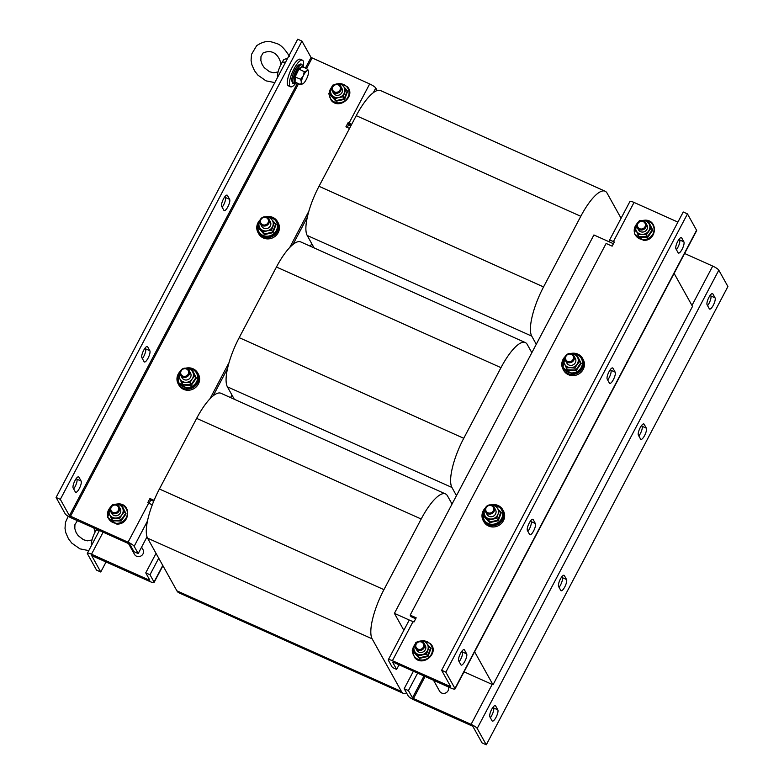 <?xml version="1.0" encoding="UTF-8"?>
<svg xmlns="http://www.w3.org/2000/svg" width="784" height="784" viewBox="0 0 784 784"><rect width="100%" height="100%" fill="white"/><g stroke="black" fill="none" stroke-linecap="round" stroke-linejoin="round"><path stroke-width="1.18" d="M460.482 653.425A6.311 1.842 -65.9 0 1 464.167 649.632A6.311 1.842 -65.9 0 1 464.461 649.926L466.656 653.866A6.311 1.842 -65.9 0 1 465.167 660.696A6.311 1.842 -65.9 0 1 461.188 665.087A6.311 1.842 -65.9 0 1 460.894 664.793L458.699 660.863A6.311 1.842 -65.9 0 1 460.482 653.425M677.719 241.403A6.311 1.842 -65.9 0 1 681.394 237.611A6.311 1.842 -65.9 0 1 681.698 237.905L683.883 241.844A6.311 1.842 -65.9 0 1 682.403 248.675A6.311 1.842 -65.9 0 1 678.425 253.065A6.311 1.842 -65.9 0 1 678.121 252.771L675.935 248.842A6.311 1.842 -65.9 0 1 677.719 241.403M609.001 371.743A6.311 1.842 -65.9 0 1 612.676 367.951A6.311 1.842 -65.9 0 1 612.98 368.245L615.175 372.175A6.311 1.842 -65.9 0 1 613.686 379.015A6.311 1.842 -65.9 0 1 609.707 383.405A6.311 1.842 -65.9 0 1 609.403 383.111L607.218 379.172A6.311 1.842 -65.9 0 1 609.001 371.743M529.2 523.095A6.311 1.842 -65.9 0 1 532.885 519.302A6.311 1.842 -65.9 0 1 533.179 519.596L535.374 523.536A6.311 1.842 -65.9 0 1 533.884 530.366A6.311 1.842 -65.9 0 1 529.906 534.757A6.311 1.842 -65.9 0 1 529.612 534.463L527.416 530.533A6.311 1.842 -65.9 0 1 529.2 523.095M710.353 295.088L710.823 295.931A6.311 1.842 -65.9 0 1 709.04 303.369A6.311 1.842 -65.9 0 1 707.58 305.682M710.823 295.931L715.057 297.832A6.311 1.842 -65.9 0 1 713.273 305.27A6.311 1.842 -65.9 0 1 709.598 309.063A6.311 1.842 -65.9 0 1 709.295 308.769L707.109 304.829A6.311 1.842 -65.9 0 1 708.589 297.998A6.311 1.842 -65.9 0 1 712.568 293.608A6.311 1.842 -65.9 0 1 712.872 293.902L712.156 293.579M493.116 707.109L493.587 707.952A6.311 1.842 -65.9 0 1 491.803 715.39A6.311 1.842 -65.9 0 1 490.343 717.693M493.587 707.952L497.83 709.853A6.311 1.842 -65.9 0 1 496.037 717.291A6.311 1.842 -65.9 0 1 492.362 721.084A6.311 1.842 -65.9 0 1 492.068 720.79L489.873 716.85A6.311 1.842 -65.9 0 1 491.352 710.02A6.311 1.842 -65.9 0 1 495.341 705.629A6.311 1.842 -65.9 0 1 495.635 705.923L494.92 705.6M561.834 576.779L562.304 577.622A6.311 1.842 -65.9 0 1 560.521 585.06A6.311 1.842 -65.9 0 1 559.061 587.363M562.304 577.622L566.548 579.523A6.311 1.842 -65.9 0 1 564.754 586.951A6.311 1.842 -65.9 0 1 561.079 590.744A6.311 1.842 -65.9 0 1 560.785 590.45L558.59 586.52A6.311 1.842 -65.9 0 1 560.07 579.68A6.311 1.842 -65.9 0 1 564.049 575.289A6.311 1.842 -65.9 0 1 564.353 575.583L563.637 575.27M641.635 425.418L642.106 426.271A6.311 1.842 -65.9 0 1 640.322 433.699A6.311 1.842 -65.9 0 1 638.862 436.012M642.106 426.271L646.349 428.172A6.311 1.842 -65.9 0 1 644.556 435.6A6.311 1.842 -65.9 0 1 640.881 439.393A6.311 1.842 -65.9 0 1 640.577 439.099L638.392 435.159A6.311 1.842 -65.9 0 1 639.871 428.329A6.311 1.842 -65.9 0 1 643.85 423.938A6.311 1.842 -65.9 0 1 644.154 424.232L643.439 423.909M223.479 198.94A6.311 1.842 114.1 0 0 221.696 206.378L223.881 210.308A6.311 1.842 114.1 0 0 224.185 210.602A6.311 1.842 114.1 0 0 228.164 206.212A6.311 1.842 114.1 0 0 229.643 199.381L227.458 195.441A6.311 1.842 114.1 0 0 227.154 195.147A6.311 1.842 114.1 0 0 223.479 198.94M143.678 350.301A6.311 1.842 114.1 0 0 141.894 357.729L144.08 361.669A6.311 1.842 114.1 0 0 144.383 361.963A6.311 1.842 114.1 0 0 148.362 357.573A6.311 1.842 114.1 0 0 149.842 350.732L147.657 346.802A6.311 1.842 114.1 0 0 147.353 346.508A6.311 1.842 114.1 0 0 143.678 350.301M74.96 480.631A6.311 1.842 114.1 0 0 73.177 488.069L75.362 491.999A6.311 1.842 114.1 0 0 75.666 492.293A6.311 1.842 114.1 0 0 79.645 487.903A6.311 1.842 114.1 0 0 81.124 481.072L78.939 477.133A6.311 1.842 114.1 0 0 78.635 476.839A6.311 1.842 114.1 0 0 74.96 480.631M277.565 77.4A12.142 3.548 -65.9 0 1 277.967 72.363A12.142 3.548 -65.9 0 1 282.24 62.093L283.788 59.564L287.659 58.251M294.921 81.997L294.343 82.222L294.47 76.724L298.292 68.737L302.065 66.689M303.114 67.277A14.563 4.263 114.1 0 0 303.153 60.878A14.563 4.263 114.1 0 0 302.457 60.201L300.341 59.251A14.563 4.263 114.1 0 0 291.158 69.384A14.563 4.263 114.1 0 0 287.738 85.162A14.563 4.263 114.1 0 0 288.434 85.838L290.55 86.789A14.563 4.263 114.1 0 0 296.254 82.565M302.457 60.201A14.563 4.263 114.1 0 0 293.275 70.335A14.563 4.263 114.1 0 0 289.855 86.113A14.563 4.263 114.1 0 0 290.55 86.789M180.467 371.097A11.162 10.427 -29.1 0 0 178.203 383.866L178.879 385.081A11.162 10.427 -29.1 0 0 187.65 390.256A11.162 10.427 -29.1 0 0 197.774 385.032A11.162 10.427 -29.1 0 0 198.391 374.213L197.715 373.008A11.162 10.427 -29.1 0 0 188.934 367.833A11.162 10.427 -29.1 0 0 185.661 368.206M178.203 383.866A11.162 10.427 -29.1 0 0 186.984 389.04A11.162 10.427 -29.1 0 0 197.098 383.817A11.162 10.427 -29.1 0 0 197.715 373.008M181.682 382.504L179.771 378.682A7.281 6.801 150.9 0 0 185.632 382.327L181.682 382.504L182.76 384.444L191.012 384.699L195.775 377.908L192.658 370.665L196.343 378.104L191.316 385.277L182.603 385.022L179.271 377.408M182.594 376.986A4.851 4.537 150.9 0 1 181.437 369.715A4.851 4.537 150.9 0 1 189.052 370.42A4.851 4.537 150.9 0 1 182.594 376.986M189.052 370.42L190.512 373.047A4.851 4.537 150.9 0 1 184.054 379.613A4.851 4.537 150.9 0 1 182.035 377.77L180.565 375.144M182.819 376.046A4.047 3.783 150.9 0 1 181.133 370.95A4.047 3.783 150.9 0 1 186.523 369.029A4.047 3.783 150.9 0 1 188.209 374.115A4.047 3.783 150.9 0 1 182.819 376.046M260.268 219.736A11.162 10.427 -29.1 0 0 258.005 232.515L258.671 233.72A11.162 10.427 -29.1 0 0 259.994 235.553A11.162 10.427 -29.1 0 0 274.527 236.768A11.162 10.427 -29.1 0 0 278.193 222.862L277.516 221.647A11.162 10.427 -29.1 0 0 276.203 219.824A11.162 10.427 -29.1 0 0 265.462 216.854M258.005 232.515A11.162 10.427 -29.1 0 0 259.318 234.338A11.162 10.427 -29.1 0 0 273.851 235.553A11.162 10.427 -29.1 0 0 277.516 221.647M274.704 223.077L276.046 224.567L273.038 232.642L264.414 234.573L258.808 228.409L259.004 227.83M262.395 225.635A4.851 4.537 150.9 0 1 261.239 218.354A4.851 4.537 150.9 0 1 268.853 219.069A4.851 4.537 150.9 0 1 262.395 225.635M268.853 219.069L270.313 221.696A4.851 4.537 150.9 0 1 263.855 228.262A4.851 4.537 150.9 0 1 261.827 226.419L260.366 223.793M262.62 224.685A4.047 3.783 150.9 0 1 260.935 219.598A4.047 3.783 150.9 0 1 266.325 217.668A4.047 3.783 150.9 0 1 268.01 222.764A4.047 3.783 150.9 0 1 262.62 224.685M111.416 518.253L109.505 514.431A7.281 6.801 150.9 0 0 115.375 518.077L111.416 518.253L112.504 520.194L120.756 520.449L125.509 513.647L122.402 506.415L126.087 513.853L121.05 521.027L112.337 520.762L109.015 513.157M112.671 513.344A4.851 4.537 150.9 0 1 111.514 506.062A4.851 4.537 150.9 0 1 119.129 506.778A4.851 4.537 150.9 0 1 112.671 513.344M119.129 506.778L120.256 508.796A4.851 4.537 150.9 0 1 113.798 515.362A4.851 4.537 150.9 0 1 111.769 513.52L110.652 511.501M112.896 512.393A4.047 3.783 150.9 0 1 111.21 507.307A4.047 3.783 150.9 0 1 116.6 505.376A4.047 3.783 150.9 0 1 118.286 510.472A4.047 3.783 150.9 0 1 112.896 512.393M346.312 89.748L347.655 91.238L344.646 99.323L336.022 101.244L330.417 95.089L330.613 94.501M334.337 92.914A4.851 4.537 150.9 0 1 333.18 85.632A4.851 4.537 150.9 0 1 340.795 86.348A4.851 4.537 150.9 0 1 334.337 92.914M340.795 86.348L341.922 88.367A4.851 4.537 150.9 0 1 335.464 94.933A4.851 4.537 150.9 0 1 333.435 93.09L332.318 91.071M334.572 91.963A4.047 3.783 150.9 0 1 332.886 86.877A4.047 3.783 150.9 0 1 338.267 84.946A4.047 3.783 150.9 0 1 339.952 90.042A4.047 3.783 150.9 0 1 334.572 91.963M128.488 543.547L134.515 554.376A4.851 4.537 -29.1 0 0 142.139 555.092A4.851 4.537 -29.1 0 0 143.002 549.653L141.6 547.124M91.512 545.448A12.142 3.548 -65.9 0 1 91.904 540.382A12.142 3.548 -65.9 0 1 96.177 530.102L96.667 529.288M492.058 505.298A4.851 4.537 150.9 0 1 493.214 512.579A4.851 4.537 150.9 0 1 485.6 511.864A4.851 4.537 150.9 0 1 492.058 505.298M494.087 507.14L495.547 509.767A4.851 4.537 150.9 0 1 489.089 516.333A4.851 4.537 150.9 0 1 487.06 514.49L485.6 511.864M491.548 505.739A4.047 3.783 150.9 0 1 493.234 510.835A4.047 3.783 150.9 0 1 487.854 512.756A4.047 3.783 150.9 0 1 486.168 507.669A4.047 3.783 150.9 0 1 491.548 505.739M499.937 511.148L501.28 512.638L498.261 520.713L489.647 522.644L484.042 516.489L484.238 515.901M485.502 507.816A11.162 10.427 -29.1 0 0 483.228 520.586L483.904 521.791A11.162 10.427 -29.1 0 0 485.218 523.624A11.162 10.427 -29.1 0 0 499.761 524.839A11.162 10.427 -29.1 0 0 503.416 510.933L502.74 509.718A11.162 10.427 -29.1 0 0 501.427 507.895A11.162 10.427 -29.1 0 0 490.696 504.925M483.228 520.586A11.162 10.427 -29.1 0 0 484.551 522.409A11.162 10.427 -29.1 0 0 499.085 523.634A11.162 10.427 -29.1 0 0 502.74 509.718M565.303 356.455A11.162 10.427 -29.1 0 0 563.03 369.235L563.706 370.44A11.162 10.427 -29.1 0 0 572.487 375.614A11.162 10.427 -29.1 0 0 582.6 370.391A11.162 10.427 -29.1 0 0 583.218 359.582L582.541 358.366A11.162 10.427 -29.1 0 0 573.77 353.192A11.162 10.427 -29.1 0 0 570.487 353.564M563.03 369.235A11.162 10.427 -29.1 0 0 571.81 374.399A11.162 10.427 -29.1 0 0 581.924 369.186A11.162 10.427 -29.1 0 0 582.541 358.366M576.034 354.28L580.601 363.266L576.034 354.28L571.742 353.858A7.281 6.801 150.9 0 1 576.975 364.413A7.281 6.801 150.9 0 1 570.468 367.686L566.509 367.863L567.43 370.381L567.596 369.813L575.838 370.058L580.601 363.266L581.169 363.472L576.142 370.646L567.43 370.381L564.108 362.767M571.859 353.947A4.851 4.537 150.9 0 1 573.016 361.218A4.851 4.537 150.9 0 1 565.401 360.513A4.851 4.537 150.9 0 1 571.859 353.947M573.888 355.789L575.348 358.415A4.851 4.537 150.9 0 1 568.89 364.981A4.851 4.537 150.9 0 1 566.861 363.129L565.401 360.513M571.35 354.388A4.047 3.783 150.9 0 1 573.035 359.484A4.047 3.783 150.9 0 1 567.655 361.404A4.047 3.783 150.9 0 1 565.97 356.308A4.047 3.783 150.9 0 1 571.35 354.388M429.367 646.359L426.516 654.003L427.603 655.953L430.455 648.299L426.545 643.145A7.281 6.801 150.9 0 1 422.272 654.611A7.281 6.801 150.9 0 1 415.54 652.611L413.05 649.995L413.785 652.229L419.44 657.766L427.603 655.953L428.005 656.463L419.391 658.393L413.785 652.229L413.972 651.651M422.135 641.655A4.851 4.537 150.9 0 1 423.301 648.927A4.851 4.537 150.9 0 1 415.677 648.221A4.851 4.537 150.9 0 1 422.135 641.655M424.164 643.497L425.291 645.516A4.851 4.537 150.9 0 1 418.823 652.082A4.851 4.537 150.9 0 1 416.804 650.24L415.677 648.221M421.625 642.096A4.047 3.783 150.9 0 1 423.311 647.192A4.047 3.783 150.9 0 1 417.931 649.113A4.047 3.783 150.9 0 1 416.245 644.017A4.047 3.783 150.9 0 1 421.625 642.096M647.643 220.961L652.21 229.937L647.643 220.961L643.35 220.529A7.281 6.801 150.9 0 1 648.584 231.094A7.281 6.801 150.9 0 1 642.076 234.357L638.117 234.543L639.038 237.052L639.205 236.484L647.447 236.729L652.21 229.937L652.778 230.143L647.751 237.317L639.038 237.052L635.716 229.447M643.801 221.225A4.851 4.537 150.9 0 1 644.967 228.497A4.851 4.537 150.9 0 1 637.343 227.791A4.851 4.537 150.9 0 1 643.801 221.225M645.83 223.068L646.957 225.086A4.851 4.537 150.9 0 1 640.499 231.652A4.851 4.537 150.9 0 1 638.47 229.81L637.343 227.791M643.301 221.666A4.047 3.783 150.9 0 1 644.987 226.762A4.047 3.783 150.9 0 1 639.597 228.683A4.047 3.783 150.9 0 1 637.911 223.587A4.047 3.783 150.9 0 1 643.301 221.666M433.523 680.267L439.55 691.096A4.851 4.537 -29.1 0 0 448.272 686.872M307.191 235.465L531.728 336.111A41.758 12.221 -65.9 0 1 543.547 286.934L580.787 216.306A41.758 12.221 -65.9 0 1 605.111 191.218L380.573 90.581A41.758 12.221 -65.9 0 0 356.25 115.669L319.01 186.298A41.758 12.221 -65.9 0 0 307.191 235.465L311.738 243.638L310.366 246.235M613.421 243.716L593.909 234.965L394.411 613.353L403.838 630.287M621.075 218.266L607.09 193.158A41.758 12.221 -65.9 0 0 605.111 191.218M531.728 336.111L536.276 344.284M314.119 247.911L311.738 243.638M227.389 386.826L451.927 487.462A41.758 12.221 -65.9 0 1 463.746 438.295L500.986 367.657A41.758 12.221 -65.9 0 1 525.309 342.569L300.772 241.933A41.758 12.221 -65.9 0 0 276.448 267.021L239.208 337.649A41.758 12.221 -65.9 0 0 227.389 386.826L231.937 394.999L230.574 397.586M531.846 352.692L527.289 344.519A41.758 12.221 -65.9 0 0 525.309 342.569M451.927 487.462L456.474 495.635M234.318 399.272L231.937 394.999M406.827 693.438A41.758 12.221 -65.9 0 1 403.427 693.419L178.889 592.782A41.758 12.221 -65.9 0 1 176.91 590.842L401.447 691.478L372.126 638.813A41.758 12.221 -65.9 0 1 383.944 589.646L421.184 519.018A41.758 12.221 -65.9 0 1 445.508 493.93A41.758 12.221 -65.9 0 1 447.488 495.87L452.045 504.043M445.508 493.93L220.97 393.284A41.758 12.221 -65.9 0 0 196.647 418.372L159.407 489.01A41.758 12.221 -65.9 0 0 147.588 538.177L176.91 590.842M403.427 693.419A41.758 12.221 -65.9 0 1 401.447 691.478M474.614 651.778L493.009 684.804L692.507 306.417L674.122 273.391M411.228 620.899L394.411 613.353M493.009 684.804L464.05 671.819M415.696 618.743L411.012 616.636L410.169 615.126L606.12 243.461L612.137 246.156L614.352 241.952L613.421 241.541A5.821 1.186 -152.2 0 0 609.276 240.639A5.821 1.186 -152.2 0 0 609.344 241.08L609.952 242.158M396.626 669.409L392.578 662.147L393.264 662.215L450.878 688.048A5.821 1.186 -152.2 0 0 455.024 688.95A5.821 1.186 -152.2 0 0 454.955 688.509L445.851 672.162L441.617 670.261L450.722 686.676L392.421 660.706A5.821 1.186 -152.2 0 0 388.276 659.805A5.821 1.186 -152.2 0 0 388.345 660.246L392.392 667.507L396.626 669.409L399.046 664.812M684.608 253.497L712.715 266.09A5.821 1.186 27.8 0 1 718.81 270.186L727.915 286.532L486.296 744.8L477.191 728.454A5.821 1.186 -152.2 0 0 471.096 724.367L413.482 698.534L425.104 676.494M455.024 688.95L696.643 230.672A5.821 1.186 27.8 0 0 696.564 230.241L687.47 213.895L445.851 672.162M677.905 222.097L634.04 202.439L613.421 241.541M388.276 659.805L408.895 620.703A5.821 1.186 27.8 0 1 413.031 621.604L413.962 622.026L416.186 617.821L410.169 615.126M687.47 213.895L683.236 211.994L441.617 670.261M461.943 651.122L462.413 651.965A6.311 1.842 -65.9 0 1 459.169 661.706M679.179 239.1L679.65 239.943A6.311 1.842 -65.9 0 1 676.406 249.684M610.462 369.431L610.932 370.273A6.311 1.842 -65.9 0 1 607.688 380.015M530.66 520.782L531.131 521.634A6.311 1.842 -65.9 0 1 527.887 531.376M609.276 240.639L629.895 201.537A5.821 1.186 27.8 0 1 634.04 202.439M417.627 673.142L408.425 690.596L412.462 697.858L413.482 698.534M413.384 671.241L404.181 688.695L408.425 690.596M404.181 688.695L408.229 695.957A5.821 1.186 -152.2 0 0 414.324 700.053L471.939 725.876L472.958 726.562L482.052 742.899L486.296 744.8M715.057 297.832L712.872 293.902M497.83 709.853L495.635 705.923M566.548 579.523L564.353 575.583M646.349 428.172L644.154 424.232M651.132 227.997L646.369 234.788L642.076 234.357A7.281 6.801 150.9 0 1 636.843 223.803L639.391 220.706L643.35 220.529A7.281 6.801 -29.1 0 0 640.44 221.019M638.441 222.137A7.281 6.801 -29.1 0 0 636.843 223.803L634.628 227.497L638.117 234.543M647.751 237.317L646.369 234.788M649.093 222.705L652.778 230.143M426.516 654.003L418.362 655.826L415.54 652.611A7.281 6.801 150.9 0 1 416.774 642.566M426.545 643.145A7.281 6.801 -29.1 0 0 419.812 641.136L424.066 640.528L426.545 643.145M418.774 641.449A7.281 6.801 150.9 0 1 419.812 641.136L415.902 642.351L413.05 649.995M419.391 658.393L418.362 655.826M429.671 646.898L431.014 648.388L430.455 648.299L431.014 648.388L428.005 656.463M579.523 361.326L574.76 368.117L570.468 367.686A7.281 6.801 150.9 0 1 564.941 357.582M566.509 367.863L563.02 360.826L565.235 357.132M576.142 370.646L574.76 368.117M577.485 356.034L581.169 363.472M489.647 522.644L484.042 516.489L483.316 514.255L485.257 508.434M485.884 507.14L486.384 506.523M491.548 505.102L494.322 504.778L496.811 507.395A7.281 6.801 150.9 0 1 498.036 514.128L496.782 518.253L488.618 520.076L483.316 514.255M488.618 520.076L489.706 522.017L497.86 520.204L500.711 512.55L496.811 507.395A7.281 6.801 -29.1 0 0 491.842 505.21M498.261 520.713L496.782 518.253M499.633 510.609L498.036 514.128A7.281 6.801 150.9 0 1 485.796 516.862A7.281 6.801 150.9 0 1 485.139 508.943M500.711 512.55L501.28 512.638L500.711 512.55M351.065 125.499L348.968 124.146L347.243 127.429M297.499 83.124L69.423 515.715L60.329 499.369L301.948 41.101L297.704 39.2L56.085 497.468L65.19 513.814A5.821 1.186 -152.2 0 0 71.285 517.91L128.899 543.733L129.919 544.41L133.956 551.681L138.2 553.573L134.152 546.311A5.821 1.186 -152.2 0 0 128.057 542.214L148.676 503.122A5.821 1.186 27.8 0 1 152.204 505.023M224.939 196.637L225.41 197.48L229.643 199.381M222.166 207.221A6.311 1.842 114.1 0 0 225.41 197.48M142.365 358.582A6.311 1.842 114.1 0 0 145.608 348.841L149.842 350.732M145.138 347.988L145.608 348.841M76.42 478.318L76.891 479.171L81.124 481.072M73.647 488.912A6.311 1.842 114.1 0 0 76.891 479.171M69.423 515.715L128.057 542.214M154.066 500.339L149.96 498.497L147.745 502.701L148.676 503.122M209.926 398.87L229.006 362.678M289.727 247.509L308.808 211.327M351.653 124.382A5.821 1.186 -152.2 0 0 349.056 123.049L348.125 122.627L345.911 126.832L349.507 128.449M349.056 123.049L369.676 83.947L311.042 57.438L305.339 68.267M348.968 124.146L348.125 122.627M213.15 395.861L227.458 368.715M292.951 244.5L307.259 217.364M301.948 41.101L311.042 57.438M56.085 497.468L60.329 499.369M153.674 501.299L150.802 500.006L149.068 503.299M150.802 500.006L149.96 498.497M369.676 83.947A5.821 1.186 27.8 0 1 375.771 88.043L377.173 90.562M147.01 536.854L138.2 553.573M98.892 530.278L96.177 530.102M350.801 125.999L348.527 124.989M152.282 504.827L150.616 504.083M106.095 561.903L100.764 572.006L91.659 555.591L149.96 581.561A5.821 1.186 -152.2 0 0 154.105 582.463A5.821 1.186 -152.2 0 0 154.036 582.022L149.989 574.76L145.755 572.859L156.036 553.357M149.989 574.76L158.731 558.188M149.43 579.464L149.117 580.052L149.803 580.131L145.755 572.859M149.117 580.052L91.503 554.219A5.821 1.186 -152.2 0 0 87.357 553.328A5.821 1.186 -152.2 0 0 87.436 553.759L96.53 570.105L100.764 572.006M335.415 84.3A7.281 6.801 150.9 0 1 344.411 92.728A7.281 6.801 150.9 0 1 338.904 97.461L334.993 98.676L332.171 95.462A7.281 6.801 150.9 0 1 333.416 85.417M332.171 95.462A7.281 6.801 -29.1 0 0 338.904 97.461L343.157 96.853L346.009 89.209L340.697 83.378L332.543 85.201L329.692 92.855L332.171 95.462M329.692 92.855L336.081 100.626L344.235 98.804L347.087 91.15L346.009 89.209M336.022 101.244L334.993 98.676M344.646 99.323L343.157 96.853M347.655 91.238L347.087 91.15L347.655 91.238M111.74 505.847A7.281 6.801 150.9 0 0 110.142 507.513L107.937 511.207L109.505 514.431A7.281 6.801 150.9 0 1 110.142 507.513L112.69 504.416L116.649 504.239A7.281 6.801 150.9 0 1 121.883 514.804L119.668 518.498L115.375 518.077A7.281 6.801 -29.1 0 0 121.883 514.804L124.431 511.707L120.942 504.671L116.649 504.239A7.281 6.801 150.9 0 0 113.749 504.729M122.402 506.415L120.942 504.671M121.05 521.027L119.668 518.498M126.087 513.853L124.431 511.707M112.504 520.194L112.337 520.762L112.504 520.194M266.609 217.139A7.281 6.801 150.9 0 1 267.305 230.79L263.385 232.005L260.572 228.791A7.281 6.801 150.9 0 1 259.906 220.872M263.385 232.005L264.473 233.946L259.161 228.124L258.083 226.174L260.572 228.791A7.281 6.801 -29.1 0 0 267.305 230.79L271.548 230.182L274.4 222.538L269.098 216.707L266.325 217.031M260.651 219.069L261.15 218.442M258.083 226.174L260.033 220.363M264.414 234.573L264.473 233.946L272.636 232.133L275.488 224.479L274.4 222.538M273.038 232.642L271.548 230.182M276.046 224.567L275.488 224.479L276.046 224.567M178.242 375.575A10.094 9.428 -29.1 0 0 186.817 387.561A10.094 9.428 -29.1 0 0 197.607 378.28A10.094 9.428 -29.1 0 0 188.591 368.402A10.094 9.428 -29.1 0 0 186.866 368.49A7.281 6.801 150.9 0 1 192.139 379.054L189.924 382.749L185.632 382.327A7.281 6.801 -29.1 0 0 192.139 379.054L194.687 375.957L191.198 368.921L186.906 368.49A7.281 6.801 150.9 0 0 186.817 368.49M180.408 371.763L178.193 375.467L179.771 378.682A7.281 6.801 150.9 0 1 180.104 372.224M192.658 370.665L191.198 368.921M191.316 385.277L189.924 382.749M196.343 378.104L194.687 375.957M182.76 384.444L182.603 385.022L182.76 384.444M300.948 64.905A9.829 2.881 114.1 0 0 295.646 68.933A9.829 2.881 114.1 0 0 291.707 80.184M294.47 76.724L300.635 79.262L301.419 82.251A7.281 2.127 -65.9 0 1 303.29 75.862A7.281 2.127 -65.9 0 1 306.848 70.903L307.749 69.355L301.977 66.248L302.301 66.914L298.812 69.266L295.196 76.822L295.068 82.036L294.343 82.222L300.517 84.476L301.419 82.251A7.281 2.127 114.1 0 0 302.879 83.819A7.281 2.127 114.1 0 0 303.104 83.682L300.517 84.476M300.635 79.262L303.29 75.862L304.251 71.707L298.292 68.737M304.251 71.707L306.848 70.903A7.281 2.127 -65.9 0 1 308.455 71.393A7.281 2.127 -65.9 0 1 308.533 72.334A7.281 2.127 -65.9 0 1 306.662 78.723A7.281 2.127 -65.9 0 1 303.104 83.682M307.749 69.355L308.426 71.295M285.582 62.201L282.24 62.093M463.746 649.613L464.461 649.926M680.982 237.591L681.698 237.905M612.265 367.921L612.98 368.245M532.463 519.273L533.179 519.596M302.702 67.091A10.094 2.95 114.1 0 0 297.881 67.875A10.094 2.95 114.1 0 0 292.853 80.928A10.094 2.95 114.1 0 0 295.852 82.379L292.824 83.447L291.609 80.458C293.402 67.728 302.124 59.084 302.712 67.11M259.69 221.147A10.094 9.428 -29.1 0 0 259.876 233.191A10.094 9.428 -29.1 0 0 273.871 233.622A10.094 9.428 -29.1 0 0 275.135 220.069A10.094 9.428 -29.1 0 0 269.52 217.139M107.986 511.325A10.094 9.428 -29.1 0 0 116.561 523.31A10.094 9.428 -29.1 0 0 127.341 514.03A10.094 9.428 -29.1 0 0 118.325 504.151A10.094 9.428 -29.1 0 0 116.61 504.239M331.299 87.818A10.094 9.428 -29.1 0 0 331.485 99.862A10.094 9.428 -29.1 0 0 345.479 100.293A10.094 9.428 -29.1 0 0 346.744 86.74A10.094 9.428 -29.1 0 0 341.128 83.819M484.924 509.218A10.094 9.428 -29.1 0 0 485.11 521.262A10.094 9.428 -29.1 0 0 499.104 521.693A10.094 9.428 -29.1 0 0 500.368 508.14A10.094 9.428 -29.1 0 0 494.753 505.219M563.079 360.934A10.094 9.428 -29.1 0 0 571.654 372.929A10.094 9.428 -29.1 0 0 582.434 363.639A10.094 9.428 -29.1 0 0 573.418 353.76A10.094 9.428 -29.1 0 0 571.693 353.858M564.803 357.769A10.094 9.428 -29.1 0 0 563.343 360.228M414.667 644.967A10.094 9.428 -29.1 0 0 414.844 657.012A10.094 9.428 -29.1 0 0 428.848 657.443A10.094 9.428 -29.1 0 0 430.102 643.889A10.094 9.428 -29.1 0 0 424.497 640.959M634.687 227.615A10.094 9.428 -29.1 0 0 643.262 239.6A10.094 9.428 -29.1 0 0 654.042 230.32A10.094 9.428 -29.1 0 0 645.026 220.431A10.094 9.428 -29.1 0 0 643.301 220.529M636.412 224.44A10.094 9.428 -29.1 0 0 634.952 226.899M319.01 186.298L543.547 286.934M356.25 115.669L580.787 216.306M239.208 337.649L463.746 438.295M276.448 267.021L500.986 367.657M147.588 538.177L372.126 638.813M159.407 489.01L383.944 589.646M196.647 418.372L421.184 519.018M471.096 724.367L492.156 684.422M696.564 230.241L454.955 688.509M413.031 621.604L392.421 660.706M450.349 685.941L450.036 686.529M423.987 675.994L412.462 697.858M477.191 728.454L718.81 270.186M691.968 305.446L712.715 266.09M70.442 516.391L298.616 83.623M306.446 68.767L312.061 58.124M373.311 92.708L375.771 88.043M134.152 546.311L147.441 521.115M162.778 565.45L154.036 582.022M103.125 532.179L91.503 554.219M109.711 508.15A10.094 9.428 -29.1 0 0 108.251 510.609M179.967 372.4A10.094 9.428 -29.1 0 0 178.507 374.86M78.939 477.133L78.224 476.809M147.657 346.802L146.931 346.479M227.458 195.441L226.733 195.128M531.131 521.634L535.374 523.536M610.932 370.273L615.175 372.175M679.65 239.943L683.883 241.844M462.413 651.965L466.656 653.866M281.201 64.621C279.437 56.507 273.871 48.363 263.071 52.979L260.974 56.585L260.876 60.584L262.179 64.553L264.247 67.659L269.471 71.707L273.508 72.804L278.065 71.952M289.384 56.291C284.729 48.686 280.388 44.394 276.35 43.443C271.431 41.905 266.55 39.112 256.662 45.688L251.537 54.321L251.076 60.348L251.87 64.739L254.506 70.746L257.838 75.078L265.982 80.84L274.821 82.604M186.269 368.313L188.709 368.108C202.194 367.902 200.273 389.344 186.945 388.286L178.076 382.288L180.251 371.665M269.186 216.796L275.615 219.951C284.759 229.065 267.814 243.667 259.641 233.75L257.201 227.086L260.043 220.314M115.277 504.239L118.453 503.857C131.937 503.651 130.017 525.094 116.689 524.035L107.633 517.548L110.779 506.64M340.795 83.476L347.224 86.622C356.367 95.736 339.413 110.338 331.25 100.421L328.81 93.747L331.671 86.975M68.237 516.303L65.474 522.33L65.013 528.357L65.807 532.757L68.443 538.755L71.775 543.096L79.919 548.849L88.788 550.623M95.08 532.081L93.874 528.034M77.43 520.664L74.921 524.604L74.813 528.592L76.117 532.561L78.184 535.678L83.408 539.715L87.445 540.823L92.002 539.96M494.41 504.876L500.849 508.022C509.992 517.136 493.038 531.738 484.865 521.821L482.425 515.157L485.276 508.385M491.294 505.033L493.753 504.827M571.095 353.682L573.545 353.476C587.03 353.27 585.109 374.713 571.771 373.654L562.902 367.657L565.078 357.034M424.154 640.616L430.592 643.772C439.726 652.886 422.782 667.488 414.609 657.57L412.168 650.896L415.03 644.115M419.44 641.224L423.487 640.577M641.969 220.52L645.154 220.147C658.638 219.941 656.718 241.384 643.38 240.325L634.334 233.838L637.48 222.93M154.105 582.463L162.925 565.734M87.357 553.328L99.392 530.503M340.129 83.427L336.081 84.074M268.52 216.756L266.07 216.962"/></g></svg>
